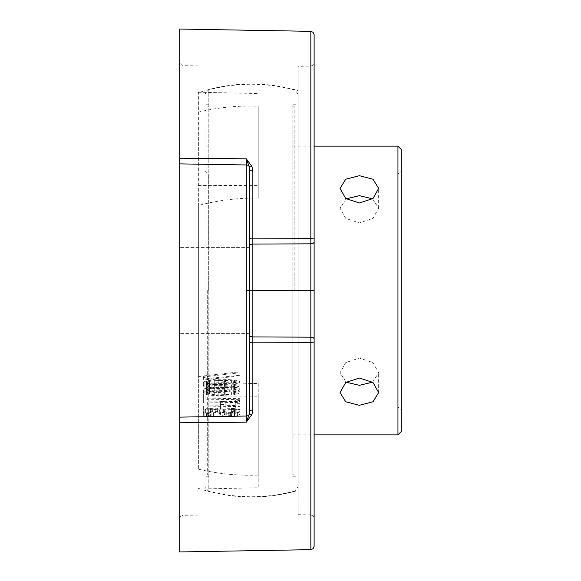 <?xml version="1.0" encoding="UTF-8"?>
<svg xmlns="http://www.w3.org/2000/svg" width="581" height="581" viewBox="0 0 581 581"><rect width="100%" height="100%" fill="white"/><g stroke="black" fill="none" stroke-linecap="round" stroke-linejoin="round"><path stroke-width="0.44" stroke-dasharray="2.9 2.18" d="M205.013 486.791L205.013 94.209L205.013 486.791L208.223 490.981L208.223 90.019L208.223 490.981C237.128 498.643 266.033 498.643 294.937 490.981L294.937 90.019L294.937 490.981L298.147 486.791L298.147 94.209L298.147 486.791M205.013 290.5L205.013 476.776L205.013 290.5M298.147 94.209L294.937 90.019C266.033 82.357 237.128 82.357 208.223 90.019L205.013 94.209M298.147 476.776L298.147 104.224L298.147 476.776L292.831 476.776L292.831 104.224L292.831 476.776M292.831 290.5L292.831 474.779L292.831 290.5M397.941 434.864L397.941 146.136M401.268 431.538L401.268 149.462M401.268 290.5L401.268 410.251L401.268 290.5M346.138 198.84L340.059 208.18L345.717 218.391L359.356 222.959L372.995 218.391L378.645 208.18L372.574 198.84M397.941 290.5L397.941 174.075L397.941 290.5M208.339 290.5L208.339 174.075L208.339 290.5M372.574 382.16L378.645 372.82L372.995 362.609L359.356 358.041L345.717 362.609L340.059 372.82L346.138 382.16M294.16 290.5L294.16 106.221L294.16 290.5M209.007 290.5L209.007 476.776L209.007 290.5M207.671 290.5L207.671 474.779L207.671 290.5M179.732 29.05L179.732 518.666L179.732 290.5L179.732 417.122L246.315 416.04L246.315 422.176L249.14 414.5A3.326 1.467 23 0 1 251.958 414.464L246.315 422.176L179.732 422.765L179.732 417.122M179.732 422.765L179.732 551.95M249.583 259.329L249.583 246.017A3.326 1.939 0 0 1 252.851 244.078L252.851 238.871L310.85 238.631L310.85 31.338M249.583 300.689L249.583 169.478A3.326 1.525 -0 0 0 252.851 171.01L251.958 166.536L246.315 158.824L249.14 166.5A3.326 1.467 -23 0 0 251.958 166.536M249.583 171.918L249.14 166.5A3.326 3.094 0 0 0 246.315 164.96L246.315 158.824L179.732 158.235M249.583 247.593L179.732 247.593L249.583 247.593L249.583 411.522L249.14 414.5A3.326 3.094 0 0 1 246.315 416.04L246.315 164.96L179.732 163.878M231.376 408.305L231.376 409.278L235.269 410.179L235.269 411.152L232.93 412.154L230.599 412.357L226.706 412.256L224.368 411.326L224.368 410.36L223.591 409.561L222.036 408.944L215.805 408.073L208.797 408.516L205.689 409.206L203.35 410.702L203.35 411.987L204.127 412.786L206.466 413.556L213.474 414.086L213.474 413.12L208.797 412.546L208.02 411.914L208.02 410.622L210.358 409.452L217.367 409.344L218.921 409.801L219.698 410.433L219.698 411.399L222.036 412.655L228.26 413.36L234.492 413.098L237.607 412.401L239.938 411.072L239.161 409.474L231.376 408.305L231.376 412.372L234.492 412.8L235.269 413.273L235.269 414.246L232.93 415.248L230.599 415.451L225.145 414.892L224.368 414.42L224.368 413.454L223.591 412.655L218.921 411.442L211.912 411.232L205.689 412.299L203.35 413.795L203.35 415.081L204.127 415.88L206.466 416.65L213.474 417.18L213.474 416.214L208.797 415.64L208.02 415.008L208.02 413.716L208.797 413.055L212.69 412.19L218.921 412.895L220.475 415.132L225.145 416.345L234.492 416.192L237.607 415.495L239.938 414.166L239.161 412.568L231.376 411.399M239.938 406.395L239.938 400.578L235.269 400.658L235.269 405.502L225.145 405.661L225.145 401.464L220.475 401.544L220.475 405.741L203.35 406.017L203.35 406.983L239.938 406.395L239.938 409.489L239.938 403.672L235.269 403.751L235.269 408.596L225.145 408.755L225.145 404.558L220.475 404.637L220.475 408.835L203.35 409.111L203.35 410.077L239.938 409.489M239.938 399.292L239.938 398.319L208.02 398.842L208.02 393.998L203.35 394.071L203.35 399.881L239.938 399.292L239.938 402.386L239.938 401.413L208.02 401.929L208.02 397.092L203.35 397.164L203.35 402.974L239.938 402.386M218.144 392.538L234.492 391.63L239.161 390.265L239.938 389.277L239.161 388.326L236.823 387.556L229.037 386.714L214.251 386.953L206.466 388.05L204.127 388.892L203.35 389.873L204.127 390.831L208.797 392.044L218.144 392.538L218.144 395.632L234.492 394.724L239.161 393.352L239.938 392.371L239.161 391.42L234.492 390.2L229.037 389.807L218.144 389.822L208.797 390.621L204.127 391.986L203.35 392.967L204.127 393.925L208.797 395.138L218.144 395.632M214.251 385.341L225.145 385.326L234.492 384.528L239.161 383.155L239.938 382.175L239.161 381.223L236.823 380.453L229.037 379.611L214.251 379.851L206.466 380.947L204.127 381.79L203.35 382.77L204.127 383.729L208.797 384.942L214.251 385.341L214.251 388.435L225.145 388.413L234.492 387.621L239.161 386.249L239.938 385.268L239.161 384.317L234.492 383.097L229.037 382.705L218.144 382.719L208.797 383.518L204.127 384.883L203.35 385.864L204.127 386.823L208.797 388.035L214.251 388.435M203.35 375.994L203.35 376.96L236.046 373.198L236.046 378.042L239.938 377.977L239.938 372.167L236.046 372.232L203.35 375.994L203.35 380.054L236.046 376.292L236.046 381.136L239.938 381.071L239.938 375.261L203.35 379.081M218.921 391.717L214.251 391.638L208.02 390.606L207.243 389.807L208.02 388.994L214.251 387.759L229.037 387.52L233.715 388.086L236.046 389.343L233.715 390.672L229.037 391.391L218.921 391.717L218.921 394.811L214.251 394.724L208.02 393.7L207.243 392.901L209.581 391.572L214.251 390.853L224.368 390.526L229.037 390.614L235.269 391.645L236.046 392.436L233.715 393.765L229.037 394.484L218.921 394.811M214.251 384.535L209.581 383.961L207.243 382.705L209.581 381.376L214.251 380.657L229.037 380.417L233.715 380.983L236.046 382.24L233.715 383.569L229.037 384.288L214.251 384.535L214.251 387.621L208.02 386.597L207.243 385.799L209.581 384.469L214.251 383.75L224.368 383.424L229.037 383.511L235.269 384.542L236.046 385.334L235.269 386.154L229.037 387.382L214.251 387.621M249.583 409.082L249.583 411.522A3.326 1.525 0 0 1 252.851 409.99L251.958 414.464M249.583 342.587L249.583 342.783A3.326 0.661 0 0 1 252.851 342.129L310.85 342.369L310.85 549.662M314.118 546.336L314.118 341.701A3.326 0.668 0 0 1 310.85 342.369L310.85 337.176L252.851 336.922L252.851 409.99M298.147 66.307L298.147 514.693L298.147 66.307L310.85 66.081L310.85 290.5L314.118 290.5L314.118 339.108L314.118 34.664M314.118 339.101L314.118 341.701M314.118 518.245L314.118 62.755L313.144 65.108L310.85 66.081L310.85 514.919L313.144 515.892L314.118 518.245M249.583 280.311L249.583 290.5L310.85 290.5L310.85 337.176A3.326 1.932 0 0 1 314.118 339.108L314.118 264.747M249.583 335.23L249.583 337.394M249.583 321.671L249.583 411.522M249.583 245.77L249.583 243.606M249.583 238.413L249.583 169.478M314.118 241.892A3.326 1.932 0 0 1 310.85 243.824L252.851 244.078L252.851 336.922A3.326 1.939 0 0 1 249.583 334.983L249.583 238.217A3.326 0.661 0 0 0 252.851 238.871L252.851 171.01M246.315 290.5L249.583 290.5L249.583 333.407L179.732 333.407L249.583 333.407M298.147 90.571L298.147 490.429L298.147 90.571C264.675 81.086 231.412 81.783 198.361 92.662L198.361 376.089C217.868 381.259 237.832 383.729 258.233 383.496L258.233 475.084C237.818 475.824 217.86 473.842 198.361 469.143L198.361 205.492C217.86 200.314 237.818 197.845 258.233 198.077L258.233 106.2C237.832 105.466 217.868 107.441 198.361 112.133L198.361 92.662M198.361 469.143L198.361 205.492M198.361 112.133L198.361 376.089M258.233 198.077L258.233 106.2M198.361 185.579L258.233 185.39M198.361 489.057L258.233 487.771L258.233 475.084M198.361 395.981L258.233 396.177L258.233 487.771M198.361 92.241L258.233 93.526M198.361 65.922L183 65.66L183 515.34L183 65.66L179.732 62.334M258.233 383.496L258.233 396.177M231.376 409.278L231.376 412.372M232.93 409.409L232.93 412.503M234.492 409.707L234.492 412.8M235.269 410.179L235.269 413.273M235.269 411.152L235.269 414.246M234.492 411.646L234.492 414.74M232.93 412.154L232.93 415.248M230.599 412.357L230.599 415.451M229.037 412.379L229.037 415.473M226.706 412.256L226.706 415.35M225.145 411.798L225.145 414.892M224.368 411.326L224.368 414.42M224.368 410.36L224.368 413.454M223.591 409.561L223.591 412.655M222.036 408.944L222.036 412.038M218.921 408.349L218.921 411.442M215.805 408.073L215.805 411.166M211.912 408.138L211.912 411.232M208.797 408.516L208.797 411.602M205.689 409.206L205.689 412.299M204.127 409.881L204.127 412.975M203.35 410.702L203.35 413.795M203.35 411.987L203.35 415.081M204.127 412.786L204.127 415.88M206.466 413.556L206.466 416.65M210.358 413.977L210.358 417.071M213.474 414.086L213.474 417.18M213.474 413.12L213.474 416.214M211.135 412.997L211.135 416.09M208.797 412.546L208.797 415.64M208.02 411.914L208.02 415.008M208.02 410.622L208.02 413.716M208.797 409.968L208.797 413.055M210.358 409.452L210.358 412.546M212.69 409.097L212.69 412.19M215.028 409.053L215.028 412.147M217.367 409.344L217.367 412.437M218.921 409.801L218.921 412.895M219.698 410.433L219.698 413.527M219.698 411.399L219.698 414.493M220.475 412.038L220.475 415.132M222.036 412.655L222.036 415.749M225.145 413.251L225.145 416.345M228.26 413.36L228.26 416.454M231.376 413.309L231.376 416.403M234.492 413.098L234.492 416.192M237.607 412.401L237.607 415.495M239.161 411.733L239.161 414.827M239.938 411.072L239.938 414.166M239.938 410.266L239.938 413.36M239.161 409.474L239.161 412.568M236.823 408.864L236.823 411.958M233.715 408.428L233.715 411.522M239.938 400.578L239.938 403.672M235.269 400.658L235.269 403.751M235.269 405.502L235.269 408.596M225.145 405.661L225.145 408.755M225.145 401.464L225.145 404.558M220.475 401.544L220.475 404.637M220.475 405.741L220.475 408.835M203.35 406.017L203.35 409.111M203.35 406.983L203.35 410.077M239.938 398.319L239.938 401.413M208.02 398.842L208.02 401.929M208.02 393.998L208.02 397.092M203.35 394.071L203.35 397.164M203.35 399.881L203.35 402.974M214.251 391.638L214.251 394.724M209.581 391.064L209.581 394.158M208.02 390.606L208.02 393.7M207.243 389.807L207.243 392.901M208.02 388.994L208.02 392.088M209.581 388.478L209.581 391.572M214.251 387.759L214.251 390.853M218.921 387.52L218.921 390.614M224.368 387.433L224.368 390.526M229.037 387.52L229.037 390.614M233.715 388.086L233.715 391.18M235.269 388.551L235.269 391.645M236.046 389.343L236.046 392.436M235.269 390.163L235.269 393.257M233.715 390.672L233.715 393.765M229.037 391.391L229.037 394.484M224.368 391.63L224.368 394.724M225.145 392.429L225.145 395.516M229.037 392.204L229.037 395.298M231.376 392.001L231.376 395.095M234.492 391.63L234.492 394.724M236.823 391.107L236.823 394.201M239.161 390.265L239.161 393.352M239.938 389.277L239.938 392.371M239.161 388.326L239.161 391.42M236.823 387.556L236.823 390.65M234.492 387.106L234.492 390.2M231.376 386.837L231.376 389.931M229.037 386.714L229.037 389.807M225.145 386.612L225.145 389.706M218.144 386.728L218.144 389.822M214.251 386.953L214.251 390.047M211.912 387.149L211.912 390.243M208.797 387.527L208.797 390.621M206.466 388.05L206.466 391.144M204.127 388.892L204.127 391.986M203.35 389.873L203.35 392.967M204.127 390.831L204.127 393.925M206.466 391.601L206.466 394.695M208.797 392.044L208.797 395.138M211.912 392.32L211.912 395.414M214.251 392.444L214.251 395.538M218.144 385.435L218.144 388.529M225.145 385.326L225.145 388.413M229.037 385.101L229.037 388.195M231.376 384.898L231.376 387.992M234.492 384.528L234.492 387.621M236.823 384.005L236.823 387.099M239.161 383.155L239.161 386.249M239.938 382.175L239.938 385.268M239.161 381.223L239.161 384.317M236.823 380.453L236.823 383.547M234.492 380.003L234.492 383.097M231.376 379.734L231.376 382.828M229.037 379.611L229.037 382.705M225.145 379.509L225.145 382.603M218.144 379.625L218.144 382.719M214.251 379.851L214.251 382.944M211.912 380.047L211.912 383.14M208.797 380.424L208.797 383.518M206.466 380.947L206.466 384.041M204.127 381.79L204.127 384.883M203.35 382.77L203.35 385.864M204.127 383.729L204.127 386.823M206.466 384.499L206.466 387.592M208.797 384.942L208.797 388.035M211.912 385.218L211.912 388.311M209.581 383.961L209.581 387.055M208.02 383.504L208.02 386.597M207.243 382.705L207.243 385.799M208.02 381.891L208.02 384.978M209.581 381.376L209.581 384.469M214.251 380.657L214.251 383.75M218.921 380.417L218.921 383.511M224.368 380.33L224.368 383.424M229.037 380.417L229.037 383.511M233.715 380.983L233.715 384.077M235.269 381.448L235.269 384.542M236.046 382.24L236.046 385.334M235.269 383.061L235.269 386.154M233.715 383.569L233.715 386.663M229.037 384.288L229.037 387.382M224.368 384.528L224.368 387.621M218.921 384.615L218.921 387.709M203.35 376.96L203.35 380.054M236.046 373.198L236.046 376.292M236.046 378.042L236.046 381.136M239.938 377.977L239.938 381.071M239.938 372.167L239.938 375.261M236.046 372.232L236.046 375.326M314.118 239.299A3.326 0.668 0 0 0 310.85 238.631L310.85 514.919L298.147 514.693M292.831 104.224L298.147 104.224M292.831 434.864L314.118 434.864M292.831 146.136L314.118 146.136M378.645 208.18L378.645 188.418M340.059 208.18L340.059 188.418M205.013 410.251L208.339 406.925L397.941 406.925L401.268 410.251M205.013 170.749L208.339 174.075L397.941 174.075L401.268 170.749M378.645 392.582L378.645 372.82M340.059 392.582L340.059 372.82M292.831 436.861L294.16 436.861M292.831 144.139L294.16 144.139M292.831 474.779L294.16 474.779M292.831 106.221L294.16 106.221M209.007 104.224L205.013 104.224M209.007 476.776L205.013 476.776M209.007 106.221L207.671 106.221M209.007 474.779L207.671 474.779M209.007 144.139L207.671 144.139M209.007 436.861L207.671 436.861M209.007 146.136L205.013 146.136M209.007 434.864L205.013 434.864M198.361 488.338C231.412 499.217 264.675 499.914 298.147 490.429M198.361 515.078L183 515.34L180.706 516.32L179.732 518.666"/><path stroke-width="0.87" d="M314.118 146.136L397.941 146.136L397.941 434.864L314.118 434.864M359.356 175.694L372.995 179.231L378.645 188.418L372.995 198.52L359.356 202.98L345.717 198.52L340.059 188.418L345.717 179.231L359.356 175.694M359.356 378.02L372.995 382.48L378.645 392.582L372.995 401.769L359.356 405.306L345.717 401.769L340.059 392.582L345.717 382.48L359.356 378.02M397.941 146.136L401.268 149.462L401.268 431.538L397.941 434.864M372.574 198.84L359.356 195.674L346.138 198.84M346.138 382.16L359.356 385.326L372.574 382.16M249.583 321.671L249.583 411.522L249.14 414.5A3.326 3.094 180 0 1 246.315 416.04L246.315 290.5L252.851 290.5L252.851 342.129L310.85 342.369L310.85 549.662L179.732 551.95L179.732 29.05L310.85 31.338L313.144 32.318L314.118 34.664L314.118 239.299A3.326 0.668 180 0 0 310.85 238.631L310.85 31.338M251.958 166.536L246.315 158.824L249.14 166.5A3.326 1.467 157 0 0 251.958 166.536L252.851 171.01A3.326 1.525 180 0 1 249.583 169.478L249.14 166.5A3.326 3.094 180 0 0 246.315 164.96L246.315 158.824L179.732 158.235M249.583 171.918L249.583 238.217A3.326 0.661 180 0 0 252.851 238.871L310.85 238.631L310.85 243.824A3.326 1.932 180 0 0 314.118 241.892L314.118 239.299M249.583 411.522A3.326 1.525 180 0 1 252.851 409.99L251.958 414.464L246.315 422.176L249.14 414.5A3.326 1.467 -157 0 1 251.958 414.464M314.118 264.747L314.118 546.336L313.144 548.682L310.85 549.662M249.583 245.77L249.583 246.017A3.326 1.939 180 0 1 252.851 244.078L252.851 290.5L314.118 290.5L314.118 62.755M314.118 241.892L314.118 518.245M314.118 339.108A3.326 1.932 180 0 0 310.85 337.176L252.851 336.922A3.326 1.939 180 0 1 249.583 334.983L249.583 335.23M249.583 337.394L249.583 342.587M252.851 409.99L252.851 342.129A3.326 0.661 180 0 0 249.583 342.783L249.583 409.082M249.583 169.478L249.583 259.329M249.583 243.606L249.583 238.413M249.583 280.311L249.583 247.593M249.583 333.407L249.583 300.689M314.118 341.701A3.326 0.668 180 0 1 310.85 342.369L310.85 243.824L252.851 244.078L252.851 171.01M179.732 422.765L246.315 422.176L246.315 416.04L179.732 417.122M246.315 290.5L246.315 164.96L179.732 163.878"/></g></svg>
